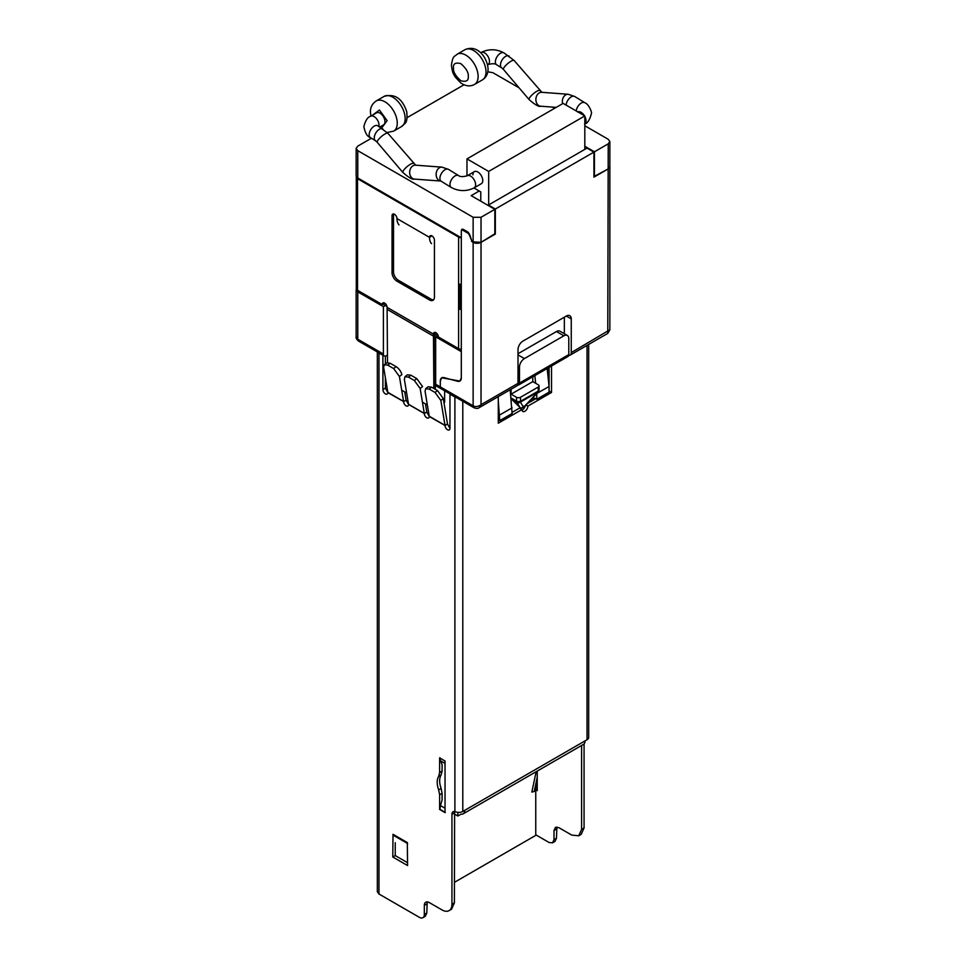 <?xml version="1.0" encoding="UTF-8"?>
<svg xmlns="http://www.w3.org/2000/svg" width="966" height="966" viewBox="0 0 966 966"><rect width="100%" height="100%" fill="white"/><g stroke="black" fill="none" stroke-linecap="round" stroke-linejoin="round"><path stroke-width="1.45" d="M479.208 191.002L471.166 195.651L494.834 209.308L494.834 234.364L481.032 242.333L494.834 233.796M457.86 812.358L457.86 816.016L461.06 814.169M463.282 229.353L461.301 230.488L461.881 229.208L463.282 229.353L467.773 231.949L469.548 234.231L472.157 241.766L481.032 242.333L481.032 404.694L479.172 407.652C478.182 408.63 476.455 408.666 474.004 407.749L474.004 407.749A4.178 2.415 120 0 1 473.135 405.829C475.55 407.084 478.17 406.698 481.032 404.694L518.005 383.345A5.579 3.224 60 0 1 516.846 385.905L479.172 407.652M593.933 176.573L608.23 168.893L609.86 166.611A5.579 3.224 180 0 1 608.23 168.893L593.933 177.14L593.933 152.097L587.026 148.112L488.422 205.046L495.329 209.03L495.329 234.074M481.032 217.278L473.135 217.278L473.135 242.333A5.579 3.224 0 0 0 481.032 242.333L481.032 217.278L494.834 209.308M356.14 148.39L356.14 175.727L357.77 177.998L357.77 150.672L356.14 148.39L357.77 146.12L371.415 138.247M584.816 125.761L608.23 139.285L609.86 141.567L608.23 143.837L594.428 151.807L594.428 176.863M487.818 71.798L492.865 72.679L519.092 87.821M461.301 230.488L461.301 237.781L357.77 177.998M357.77 150.672L473.135 217.278M584.816 146.264L594.428 151.807M554.593 108.313L552.455 107.093M464.018 84.779L407.084 117.647M463.451 229.449L461.881 230.355A2.789 1.606 60 0 0 461.301 231.623L461.301 377.887A6.967 4.021 60 0 1 459.864 381.075L461.301 377.887L461.301 351.636L435.666 336.832L438.262 336.059M459.864 381.075L441.752 377.803L440.303 381.002L440.303 386.871A4.178 2.415 120 0 0 441.172 388.791L440.303 386.871L440.303 381.002A6.967 4.021 60 0 1 441.752 377.803A6.967 4.021 60 0 1 443.962 377.609L457.655 381.28A6.967 4.021 60 0 0 459.864 381.075M457.86 816.016L454.406 814.024M356.14 289.583L356.14 336.615L357.77 339.223L357.77 291.865L356.309 288.786M357.77 291.865L383.405 306.657L385.386 305.522L382.91 304.097M385.386 305.522L386.992 306.451M434.929 334.127L437.646 335.697M435.666 336.832L435.666 384.202A4.178 2.415 120 0 0 436.535 386.11L474.004 407.749M443.261 388.586L441.172 388.791M387.463 355.102L386.364 355.742A4.178 2.415 -60 0 1 384.275 355.947A4.178 2.415 -60 0 1 383.405 354.027L383.405 306.657M535.756 771.931L535.756 773.609M535.756 784.271L535.756 835.373L454.406 882.344M461.881 230.355A2.789 1.606 60 0 1 463.282 230.488L467.677 233.035A2.789 1.606 60 0 1 469.44 235.306L471.951 241.186M471.565 241.415L473.135 242.333L473.135 405.829L435.666 384.202M538.219 387.052L520.469 397.292A2.789 1.606 180 0 1 516.52 397.292L511.099 394.164L532.797 381.642L538.219 384.77A2.789 1.606 180 0 1 539.04 385.905A2.789 1.606 180 0 1 538.219 387.052L538.219 390.856A2.789 1.606 0 0 0 539.04 389.721L538.774 390.892M524.224 407.133L538.159 391.93A2.789 0.894 -137.7 0 1 537.881 392.039A2.789 1.606 -120 0 0 538.062 391.194L520.626 401.264A2.789 1.606 60 0 1 520.445 402.11A2.789 2.669 150 0 1 517.064 402.387A2.789 2.246 -44.9 0 0 520.626 401.264L520.469 397.292M523.125 406.831L524.429 406.819L524.043 406.082M520.626 408.05L523.475 407.374L520.734 408.111A1.389 0.604 -69.9 0 1 520.626 408.05L511.485 399.103A2.789 1.606 -60 0 1 511.099 397.98L511.099 398.439M520.867 408.123A1.389 0.604 -69.9 0 1 520.734 408.111L520.3 407.906A1.389 0.809 -60 0 1 520.203 407.833L520.179 407.821A1.389 0.809 -60 0 0 520.276 407.894L520.3 407.906A1.389 0.809 -60 0 1 520.276 407.894M523.475 407.374L537.881 392.039L520.445 402.11L523.475 407.374L521.205 407.942M443.817 401.771L444.638 402.242L444.638 390.795M511.485 399.103L516.907 402.23A2.789 2.246 -44.9 0 0 520.469 401.107A2.789 1.606 180 0 1 516.52 401.107L511.099 397.98M511.099 389.213L511.099 394.164M532.797 381.642L532.797 376.788M534.766 398.149L532.797 399.284L532.797 397.823M548.567 381.787L548.567 367.684M518.005 383.345L518.005 349.644A6.967 4.021 -60 0 1 522.932 341.107L566.317 316.051A6.967 4.021 -60 0 1 569.807 315.713A6.967 4.021 -60 0 1 571.256 318.901L571.256 352.602L609.86 329.78L607.771 333.403L608.23 143.837M564.349 317.198L564.349 333.741M571.256 352.602A5.579 3.224 60 0 1 570.097 355.162A5.579 3.224 60 0 1 568.696 355.391M593.933 152.097L495.329 209.03M498.287 400.854L499.76 420.633L512.089 413.52L510.193 389.745M547.179 368.493L549.062 386.485L536.734 393.5M536.746 393.597L536.746 399.284L549.062 392.172L549.062 367.394M556.464 331.543L563.854 335.806L524.417 358.579A6.967 4.021 120 0 0 519.479 367.116L519.479 383.067A4.178 2.415 60 0 1 518.621 384.975L567.923 356.514A4.178 2.415 -120 0 0 568.793 354.594L568.793 338.655A6.967 4.021 -60 0 0 567.344 335.468L559.942 331.193A6.967 4.021 120 0 0 556.464 331.543L518.005 353.737M512.089 407.833L499.76 414.945M535.659 383.297L534.85 375.605M518.621 384.975A4.178 2.415 60 0 1 517.583 385.156M480.778 201.194L480.778 191.92L473.944 187.972M563.854 335.806A6.967 4.021 -60 0 1 567.344 335.468M482.759 180.533A6.967 4.021 60 0 1 481.31 183.721L474.161 187.851A6.967 4.021 60 0 0 475.598 184.844A6.967 4.021 60 0 0 472.64 177.72A6.967 4.021 60 0 0 467.194 175.776L474.342 171.646A6.967 4.021 60 0 1 479.716 173.518A6.967 4.021 60 0 1 482.759 180.533M488.675 204.901L488.675 171.429L584.816 115.92L563.118 103.386L466.976 158.895L466.976 175.884M584.816 115.92L584.816 149.392M472.893 174.834A6.967 4.021 60 0 1 474.342 171.646M466.976 158.895L488.675 171.429M537.229 777.256L534.234 791.468L531.855 792.084L536.154 771.701M407.567 843.91L407.314 842.557L393.017 834.298L393.126 835.155L407.423 843.403M385.386 377.73L385.386 388.187L387.837 392.45L383.647 367.406L384.287 364.762L387.728 365.136L393.645 368.553L399.429 376.511L403.619 401.566L406.082 400.141L404.754 391.93M384.287 364.762L386.714 362.866L390.155 363.24L396.072 366.657C399.079 368.674 401.011 371.33 401.856 374.615L399.429 376.511M420.138 388.465L422.565 386.569L416.781 378.612L410.864 375.194L407.423 374.82L404.995 376.716L408.437 377.09L414.354 380.507L420.138 388.465L424.328 413.52L426.791 412.096L425.463 403.885M431.56 387.161L428.131 386.774L425.704 388.67L429.133 389.056L435.05 392.462L440.846 400.431L445.036 425.475L447.5 424.05L443.273 398.523L437.477 390.566L431.56 387.161L429.133 389.056M438.661 776.362C436.692 779.743 436.692 784.247 438.661 789.898L439.615 794.789L439.615 809.472L445.036 812.599L445.036 761.027L439.615 757.887L439.615 772.583L438.661 776.362L441.124 774.937L442.078 771.158L442.078 764.492L440.472 760.773L445.036 763.418M406.082 400.141L408.546 404.404L404.356 379.36L404.995 376.716M426.791 412.096L429.254 416.358L425.064 391.315L425.704 388.67M447.5 424.05L449.963 428.324L449.963 394.164L454.901 397.014L454.901 811.609L456.012 811.959A5.579 3.224 0 0 0 462.786 811.464L462.786 401.276M445.036 808.228L440.472 805.584L442.078 800.029L442.078 793.364L441.124 788.485L438.661 789.898M439.904 757.718L440.472 760.773M440.472 805.584L439.904 809.303L445.326 812.43M537.229 771.073L537.229 790.683L535.756 789.826M552.552 842.835L555.015 841.41L556.464 838.222L554.001 839.647L552.552 842.835L549.062 842.497L535.756 834.805M554.001 839.647L554.001 830.543L555.438 827.343L558.928 827.693L571.751 835.095L578.719 835.783L581.182 834.358L584.068 827.971L584.068 743.905M584.068 827.971L581.604 829.396L578.719 835.783M581.604 829.396L581.604 745.462M441.124 774.937C439.156 778.306 439.156 782.81 441.124 788.485M395.239 842.726L395.239 855.586L407.567 862.698M454.612 811.537L454.406 902.836L451.943 904.261A13.947 8.054 60 0 1 449.045 910.648A13.947 8.054 60 0 1 442.078 909.948L429.254 902.558A6.967 4.021 -120 0 0 425.777 902.208A6.967 4.021 -120 0 0 424.328 905.396L424.328 914.512A6.967 4.021 60 0 1 422.891 917.7A6.967 4.021 60 0 1 419.401 917.35L378.974 894.009L378.974 353.17L377.839 352.228M449.045 910.648L451.52 909.223L454.406 902.836M427.238 901.882L426.791 913.087L424.328 914.512M422.891 917.7L425.354 916.275L426.791 913.087M385.386 356.116L385.386 363.904M537.229 787.833L535.756 786.988M556.464 838.222L556.899 827.029M393.017 834.383L392.776 857.011L395.239 855.586M392.776 857.011L407.567 865.548L407.326 842.63M408.546 404.416L424.328 413.52M424.328 413.665A3.49 2.017 -120 0 0 425.909 417.095A3.49 2.017 -120 0 0 428.542 417.964A3.49 2.017 -120 0 0 429.254 416.515L429.254 416.37M429.254 416.515L445.036 425.475M445.036 425.632A3.49 2.017 -120 0 0 446.618 429.049A3.49 2.017 -120 0 0 449.25 429.918A3.49 2.017 -120 0 0 449.963 428.324M454.901 811.609A5.579 3.224 60 0 0 453.09 811.754A5.579 3.224 60 0 0 451.943 814.314L451.943 904.261M377.332 351.938L377.332 891.739L378.974 894.009M378.974 353.17L383.164 355.307M382.91 355.452L382.91 389.612A3.49 2.017 -120 0 0 384.432 393.114A3.49 2.017 -120 0 0 387.125 394.056A3.49 2.017 -120 0 0 387.837 392.607L387.837 392.462M387.837 392.607L403.619 401.566M403.631 401.711A3.49 2.017 -120 0 0 405.201 405.14A3.49 2.017 -120 0 0 407.833 406.01A3.49 2.017 -120 0 0 408.546 404.561M463.173 813.831L583.464 744.388A7.668 4.432 -120 0 0 585.058 740.874L464.755 810.329A7.668 4.432 60 0 1 463.173 813.831A7.668 4.432 60 0 1 461.627 814.193M512.089 412.385L519.479 408.111L521.954 409.536A4.178 2.415 120 0 0 522.811 411.456A4.178 2.415 120 0 0 526.035 410.333A4.178 2.415 120 0 0 527.871 406.118L526.144 405.128M521.99 410.043A4.178 2.415 120 0 0 525.154 406.227M527.798 403.317L535.756 398.716M527.871 406.118L551.526 392.462L549.062 391.037M551.526 392.462L551.526 365.969M587.026 345.381L587.026 739.727A5.579 3.224 0 0 0 588.668 737.456L588.668 344.439M587.026 739.727L585.058 740.874M464.755 810.329L462.786 811.464M459.454 397.932A5.579 3.224 180 0 1 454.901 397.014M498.287 396.615L498.287 423.193L521.954 409.536M401.711 390.179L406.65 393.029M422.42 402.134L427.358 404.983M433.855 388.477L433.456 336.132A280.997 162.228 120 0 1 433.456 334.127A3.49 2.017 60 0 1 434.169 332.533A3.49 2.017 60 0 1 436.861 333.463A3.49 2.017 60 0 1 438.383 336.977L458.596 348.641A4.178 2.415 180 0 0 461.301 349.354M383.804 302.793A3.49 2.017 -120 0 0 383.659 303.674L382.174 304.531A3.49 2.017 60 0 1 382.898 302.926A3.49 2.017 60 0 1 385.579 303.867A3.49 2.017 60 0 1 387.1 307.369A280.997 162.228 120 0 0 387.112 309.374L387.511 362.528M431.138 235.607A3.49 2.017 -120 0 0 430.981 236.489L429.508 237.346A16.036 9.262 120 0 0 431.56 243.674M396.966 218.558L429.508 237.346A3.49 2.017 60 0 1 430.232 235.752A3.49 2.017 60 0 1 432.913 236.682A3.49 2.017 60 0 1 434.434 240.196L434.434 297.13A6.967 4.021 60 0 1 432.997 300.317A6.967 4.021 60 0 1 429.508 299.967L396.966 281.191A6.967 4.021 60 0 1 392.039 272.641L392.039 215.72A3.49 2.017 60 0 1 392.764 214.114A3.49 2.017 60 0 1 395.444 215.056A3.49 2.017 60 0 1 396.966 218.558A16.036 9.262 120 0 0 399.018 224.885M356.357 176.609A4.178 2.415 0 0 0 356.297 177.007A4.178 2.415 0 0 0 357.529 178.71L458.596 237.068A4.178 2.415 0 0 0 461.289 237.769M461.301 284.451A4.178 2.415 180 0 1 458.596 283.75L458.596 308.794A4.178 2.415 0 0 0 461.301 309.494M435.074 332.389A3.49 2.017 -120 0 0 434.929 333.282A278.896 161.02 -60 0 0 434.942 335.262L435.352 389.334M461.301 308.287A2.089 1.208 180 0 1 460.07 307.937L458.596 308.794L458.596 348.641M382.174 304.531L357.529 290.295A4.178 2.415 180 0 1 356.297 288.593L356.297 177.007M393.657 213.981A3.49 2.017 -120 0 0 393.512 214.863L393.512 271.796A6.967 4.021 -120 0 0 398.451 280.333L430.981 299.122A6.967 4.021 -120 0 0 433.649 299.75M460.07 284.294L460.07 307.937M378.877 126.461A6.967 4.021 -120 0 0 379.022 125.326A6.967 4.021 -120 0 0 376.064 118.202A6.967 4.021 -120 0 0 370.606 116.258L376.523 112.841A6.967 4.021 60 0 1 384.758 120.062A6.967 4.021 60 0 1 383.502 124.916L379.819 127.041M381.57 128.128L387.125 120.653L379.445 110.027L372.622 115.087M383.405 354.027L357.77 339.223A4.178 2.415 120 0 0 358.64 341.143L358.64 341.143C356.623 339.477 355.79 337.967 356.14 336.615M467.677 233.035L468.522 232.54M463.282 230.488L464.26 229.92M516.52 397.292L516.52 401.107A2.789 1.606 -60 0 0 516.907 402.23L520.203 407.833M571.256 318.901L566.317 316.051M518.005 366.271L519.479 367.116M519.479 383.067L568.793 354.594M524.417 358.579L518.005 354.884M403.595 401.433L387.825 392.317M387.728 365.136L390.155 363.24M396.072 366.657L393.645 368.553M410.864 375.194L408.437 377.09M416.781 378.612L414.354 380.507M437.477 390.566L435.05 392.462M443.273 398.523L440.846 400.431M408.533 404.283L424.303 413.388M429.242 416.237L445.012 425.342M556.464 829.118L554.001 830.543M442.078 771.158L439.615 772.583M439.615 794.789L442.078 793.364M451.943 814.314L454.406 812.889M424.328 905.396L426.791 903.971M382.91 389.612L385.386 388.187M387.112 309.374L433.456 336.132M434.929 333.282L433.456 334.127L387.1 307.369M458.596 237.068L458.596 283.75M357.529 290.295L357.529 178.71M392.039 215.72L393.512 214.863M392.039 272.641L393.512 271.796M396.966 281.191L398.451 280.333M429.508 299.967L430.981 299.122M541.89 92.325L514.093 60.435L503.962 52.901C496.367 48.868 488.724 48.735 481.044 52.49A6.967 4.021 60 0 1 486.502 54.446A6.967 4.021 60 0 1 489.46 61.57A6.967 4.021 60 0 1 488.023 64.565L487.564 64.831M415.67 165.198L387.885 133.296L377.754 125.773A6.967 3.888 121.6 0 0 374.253 126.111A6.967 3.888 121.6 0 0 369.157 134.552A6.967 3.888 121.6 0 0 370.437 137.643C367.285 136.629 365.088 132.958 363.856 126.618C365.438 120.472 367.696 117.019 370.606 116.258M503.962 52.901A6.967 3.888 121.6 0 0 500.473 53.239A6.967 3.888 121.6 0 0 495.377 61.679A6.967 3.888 121.6 0 0 496.645 64.77C495.184 63.478 492.31 63.406 488.023 64.565M382.862 128.925A6.967 3.888 121.6 0 0 379.372 129.263A6.967 3.888 121.6 0 0 374.736 135.3A6.967 3.888 121.6 0 0 375.545 140.794L370.437 137.643M509.082 56.052A6.967 3.888 121.6 0 0 505.592 56.39A6.967 3.888 121.6 0 0 500.943 62.428A6.967 3.888 121.6 0 0 501.765 67.922L496.645 64.77M387.885 133.296A6.967 1.727 139.6 0 0 384.842 134.069A6.967 1.727 139.6 0 0 379.191 138.681A6.967 1.727 139.6 0 0 377.259 142.34L375.545 140.794M514.093 60.435A6.967 1.727 139.6 0 0 511.05 61.208A6.967 1.727 139.6 0 0 505.399 65.809A6.967 1.727 139.6 0 0 503.479 69.467L501.765 67.922M413.508 163.435A6.967 1.727 139.6 0 0 410.465 164.208A6.967 1.727 139.6 0 0 404.814 168.809A6.967 1.727 139.6 0 0 402.882 172.467L377.259 142.34M539.728 90.562A6.967 1.727 139.6 0 0 536.685 91.335A6.967 1.727 139.6 0 0 531.034 95.936A6.967 1.727 139.6 0 0 529.102 99.595L503.479 69.467M414.462 179.084L440.786 181.04A6.967 5.301 94.3 0 1 436.173 175.269A6.967 5.301 94.3 0 1 439.47 167.746A6.967 5.301 94.3 0 1 441.957 167.142L415.501 165.174A6.967 5.301 94.3 0 0 413.013 165.766A6.967 5.301 94.3 0 0 409.717 173.385A6.967 5.301 94.3 0 0 414.462 179.084C412.736 179.917 408.884 177.708 402.882 172.467M584.599 124.095C587.521 123.334 589.767 119.881 591.349 113.734C592.327 113.07 589.175 104.316 584.78 102.698L574.734 96.515L568.177 94.27L541.709 92.301A6.967 5.301 94.3 0 0 539.221 92.905A6.967 5.301 94.3 0 0 535.937 100.524A6.967 5.301 94.3 0 0 540.67 106.212C538.956 107.045 535.092 104.835 529.102 99.595M568.177 94.27A6.967 5.301 94.3 0 0 565.69 94.873A6.967 5.301 94.3 0 0 562.61 103.676M441.196 181.258L451.243 187.44A6.967 3.888 121.6 0 1 449.975 184.349A6.967 3.888 121.6 0 1 453.211 177.394A6.967 3.888 121.6 0 1 458.56 175.571L448.514 169.388A6.967 3.888 121.6 0 0 445.024 169.726A6.967 3.888 121.6 0 0 439.928 178.167A6.967 3.888 121.6 0 0 441.196 181.258L440.919 181.053M574.734 96.515A6.967 3.888 121.6 0 0 571.244 96.854A6.967 3.888 121.6 0 0 566.148 105.137M584.78 102.698A6.967 3.888 121.6 0 0 581.278 103.048A6.967 3.888 121.6 0 0 576.219 110.957M584.816 123.95A6.967 4.021 -120 0 0 586.036 121.088A6.967 4.021 -120 0 0 584.816 116.415M584.37 115.666A6.967 4.021 -120 0 0 577.849 111.899L577.632 112.008M453.477 68.043C453.006 63.744 455.433 62.259 460.77 63.599C466.143 68.272 468.631 72.522 468.269 76.35C468.727 80.649 466.3 82.134 460.963 80.794C455.602 76.121 453.102 71.87 453.477 68.043M474.511 84.44C470.176 86.747 465.588 86.228 460.758 82.919L455.324 77.135C454.153 74.684 452.547 74.43 451.436 65.277C452.837 54.796 454.696 56.909 457.087 54.253A17.436 10.058 60 0 1 470.442 58.841A17.436 10.058 60 0 1 478.122 76.266A17.436 10.058 60 0 1 474.511 84.44L482.408 79.888A17.436 10.058 -120 0 0 486.007 71.713A17.436 10.058 -120 0 0 478.327 54.289A17.436 10.058 -120 0 0 464.972 49.701C478.037 43.917 487.54 58.515 488.059 68.864C488.047 73.839 486.164 77.509 482.408 79.888M404.694 114.435A17.436 10.058 -120 0 0 384.118 96.383C394.816 93.388 402.363 98.52 406.758 111.79C407.869 124.397 404.766 122.839 401.542 126.57A17.436 10.058 -120 0 0 404.694 114.435M371.065 115.992L371.016 115.715C369.41 109.46 371.149 104.521 376.221 100.935A17.436 10.058 60 0 1 396.797 118.987A17.436 10.058 60 0 1 393.657 131.122L401.542 126.57M609.86 329.78L609.86 141.567M358.64 341.143L384.275 355.947M538.159 391.93L538.63 391.23M524.224 407.145L522.908 407.906M539.04 385.905L539.04 389.721M570.097 355.162L607.771 333.403M556.235 107.371L540.67 106.212M458.56 175.571C460.033 176.863 462.907 176.935 467.194 175.776M441.957 167.142L448.514 169.388M451.243 187.44C458.838 191.473 466.481 191.618 474.161 187.851M457.087 54.253L464.972 49.701M384.118 96.383L376.221 100.935M387.173 132.499L393.657 131.122"/></g></svg>
